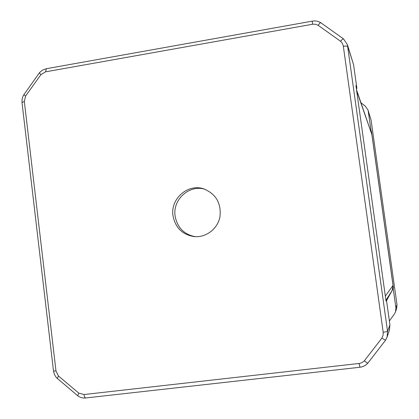 <?xml version="1.0" encoding="UTF-8"?>
<svg xmlns="http://www.w3.org/2000/svg" width="419" height="419" viewBox="0 0 419 419"><rect width="100%" height="100%" fill="white"/><g stroke="black" fill="none" stroke-linecap="round" stroke-linejoin="round"><path stroke-width="0.63" d="M340.563 41.277C342.03 39.596 343.014 38.81 343.528 38.915L347.388 44.608L353.599 64.793L356.899 88.44L355.935 85.612L386.04 301.156L386.512 300.397L389.921 324.793L389.445 330.02L387.051 337.195L385.564 340.207L367.819 363.147L385.553 340.218L381.85 338.17L364.389 360.759L362.383 362.414L359.958 363.367L84.01 394.541L78.756 393.095L58.482 376.026L55.984 370.967L24.333 101.524L25.564 96.119L40.926 74.629L45.566 71.832L312.925 24.187L315.465 24.26L318.189 25.313L340.563 41.277L342.234 43.162L343.224 45.482L383.196 332.314L383.06 335.373L381.85 338.17M356.899 88.44L356.229 87.712M195.27 236.688C183.988 234.446 177.268 227.559 175.105 216.026C172.46 199.638 189.278 184.397 204.849 189.241M172.984 215.67C170.229 198.742 188.063 183.218 203.922 188.922C216.11 194.076 221.447 203.43 219.933 216.974C217.581 228.915 206.017 237.73 194.296 236.62C182.412 234.713 175.31 227.732 172.984 215.67M361.016 102.77L365.457 106.306L368.076 110.197L371.04 130.487L370.344 129.722M370.888 131.288L371.569 132.043L393.451 288.021L393.19 288.424L395.908 307.813L395.552 311.741L394.53 313.815L389.387 320.985M368.076 110.197L371.077 120.07L396.997 304.733L396.657 308.426L395.552 311.741M393.19 288.424L386.543 300.622M371.569 132.043L371.04 130.487M356.517 89.781L371.873 134.619L393.027 285.407L392.194 290.43L386.533 300.538M367.809 363.158C365.693 365.478 363.064 366.835 359.926 367.227L359.093 363.509M395.908 307.813L396.997 304.733M368.38 111.548L371.077 120.07M385.915 300.245L392.194 290.43M356.669 90.865L371.873 134.619M385.333 296.076L393.027 285.407M320.834 22.746L343.528 38.915L347.388 44.608L387.57 331.46L389.921 324.793M343.381 46.315C345.916 45.938 347.398 46.017 347.828 46.551L353.599 64.793M383.196 332.314L387.57 331.46L387.051 337.195L385.553 340.218M364.389 360.759C366.29 362.404 367.432 363.2 367.819 363.147C365.693 365.494 363.048 366.861 359.884 367.259L85.926 397.94M312.501 24.255L312.286 21.144C315.334 20.631 318.168 21.154 320.781 22.71C320.257 22.663 319.393 23.527 318.189 25.313M84.01 394.541C84.329 396.699 84.905 397.846 85.722 397.987C82.773 398.26 80.092 397.516 77.677 395.751L78.756 393.095M46.368 68.706L45.566 71.832M40.926 74.629L39.328 72.896L39.711 72.445L42.413 70.188L46.205 68.732L312.317 21.139M58.482 376.026L57.199 378.488M77.772 395.824L56.308 377.55L54.444 374.539L53.512 371.093L55.984 370.967M23.799 94.631L25.564 96.119M24.333 101.524L21.998 102.435L22.113 98.978L23.202 95.689L39.376 72.838M53.506 371.045L22.013 102.571"/></g></svg>
